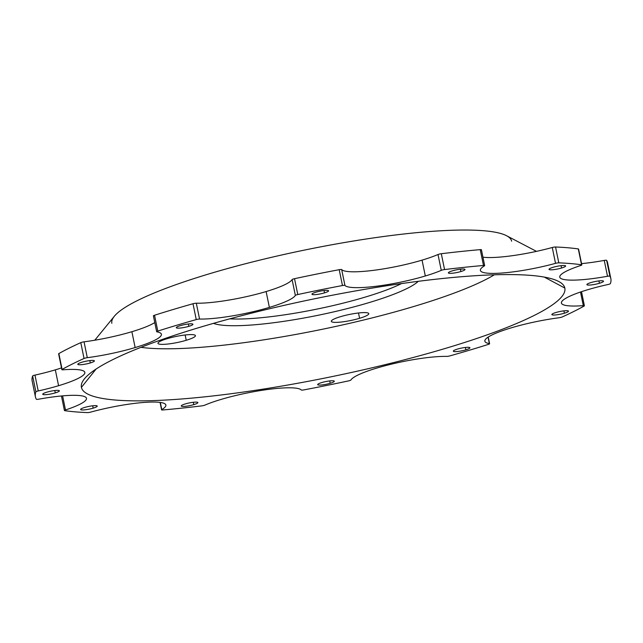 <?xml version="1.0" encoding="UTF-8"?>
<svg xmlns="http://www.w3.org/2000/svg" width="643" height="643" viewBox="0 0 643 643"><rect width="100%" height="100%" fill="white"/><g stroke="black" fill="none" stroke-linecap="round" stroke-linejoin="round"><path stroke-width="0.96" d="M93.163 408.144A8.472 1.366 -11.6 0 1 80.64 409.495A8.472 1.366 -11.6 0 1 84.707 407.429A8.472 1.366 -11.6 0 1 97.23 406.087A8.472 1.366 -11.6 0 1 93.163 408.144L92.68 405.797L93.163 408.144A8.472 1.366 168.4 0 0 96.08 405.653A8.472 1.366 168.4 0 0 84.707 407.429A8.472 1.366 168.4 0 0 81.79 409.929A8.472 1.366 168.4 0 0 93.163 408.144M55.282 392.889A8.472 1.366 -11.6 0 1 42.76 394.231A8.472 1.366 -11.6 0 1 46.835 392.174A8.472 1.366 -11.6 0 1 59.357 390.831A8.472 1.366 -11.6 0 1 55.282 392.889L54.8 390.534L55.282 392.889A8.472 1.366 168.4 0 0 58.208 390.397A8.472 1.366 168.4 0 0 46.835 392.174A8.472 1.366 168.4 0 0 43.917 394.673A8.472 1.366 168.4 0 0 55.282 392.889M90.309 362.949A8.472 1.366 -11.6 0 1 77.787 364.292A8.472 1.366 -11.6 0 1 81.862 362.234A8.472 1.366 -11.6 0 1 94.384 360.884A8.472 1.366 -11.6 0 1 90.309 362.949L89.827 360.594L90.309 362.949A8.472 1.366 168.4 0 0 93.227 360.45A8.472 1.366 168.4 0 0 81.862 362.234A8.472 1.366 168.4 0 0 78.936 364.726A8.472 1.366 168.4 0 0 90.309 362.949M188.849 326.339A8.472 1.366 -11.6 0 1 176.327 327.689A8.472 1.366 -11.6 0 1 180.402 325.623A8.472 1.366 -11.6 0 1 192.924 324.281A8.472 1.366 -11.6 0 1 188.849 326.339L188.367 323.992L188.849 326.339A8.472 1.366 168.4 0 0 191.775 323.847A8.472 1.366 168.4 0 0 180.402 325.623A8.472 1.366 168.4 0 0 177.484 328.123A8.472 1.366 168.4 0 0 188.849 326.339M324.506 292.878A8.472 1.366 -11.6 0 1 311.984 294.229A8.472 1.366 -11.6 0 1 316.051 292.163A8.472 1.366 -11.6 0 1 328.573 290.821A8.472 1.366 -11.6 0 1 324.506 292.878L324.024 290.532L324.506 292.878A8.472 1.366 168.4 0 0 327.424 290.387A8.472 1.366 168.4 0 0 316.051 292.163A8.472 1.366 168.4 0 0 313.133 294.663A8.472 1.366 168.4 0 0 324.506 292.878M460.918 271.531A8.472 1.366 -11.6 0 1 448.396 272.881A8.472 1.366 -11.6 0 1 452.463 270.816A8.472 1.366 -11.6 0 1 464.993 269.473A8.472 1.366 -11.6 0 1 460.918 271.531L460.436 269.184L460.918 271.531A8.472 1.366 168.4 0 0 463.836 269.039A8.472 1.366 168.4 0 0 452.463 270.816A8.472 1.366 168.4 0 0 449.545 273.315A8.472 1.366 168.4 0 0 460.918 271.531M561.548 268.018A8.472 1.366 -11.6 0 1 549.026 269.361A8.472 1.366 -11.6 0 1 553.093 267.303A8.472 1.366 -11.6 0 1 565.615 265.953A8.472 1.366 -11.6 0 1 561.548 268.018L561.066 265.663L561.548 268.018A8.472 1.366 168.4 0 0 564.466 265.519A8.472 1.366 168.4 0 0 553.093 267.303A8.472 1.366 168.4 0 0 550.175 269.795A8.472 1.366 168.4 0 0 561.548 268.018M599.421 283.274A8.472 1.366 -11.6 0 1 586.898 284.616A8.472 1.366 -11.6 0 1 590.965 282.558A8.472 1.366 -11.6 0 1 603.488 281.216A8.472 1.366 -11.6 0 1 599.421 283.274L598.938 280.919L599.421 283.274A8.472 1.366 168.4 0 0 602.338 280.774A8.472 1.366 168.4 0 0 590.965 282.558A8.472 1.366 168.4 0 0 588.048 285.05A8.472 1.366 168.4 0 0 599.421 283.274M564.393 313.213A8.472 1.366 -11.6 0 1 551.871 314.564A8.472 1.366 -11.6 0 1 555.946 312.498A8.472 1.366 -11.6 0 1 568.468 311.156A8.472 1.366 -11.6 0 1 564.393 313.213L563.911 310.866L564.393 313.213A8.472 1.366 168.4 0 0 567.311 310.722A8.472 1.366 168.4 0 0 555.946 312.498A8.472 1.366 168.4 0 0 553.02 314.998A8.472 1.366 168.4 0 0 564.393 313.213M465.853 349.824A8.472 1.366 -11.6 0 1 453.331 351.166A8.472 1.366 -11.6 0 1 457.398 349.109A8.472 1.366 -11.6 0 1 469.92 347.759A8.472 1.366 -11.6 0 1 465.853 349.824L465.371 347.469L465.853 349.824A8.472 1.366 168.4 0 0 468.771 347.324A8.472 1.366 168.4 0 0 457.398 349.109A8.472 1.366 168.4 0 0 454.48 351.6A8.472 1.366 168.4 0 0 465.853 349.824M564.835 288.072A246.751 39.874 -11.6 0 1 331.362 376.742A246.751 39.874 -11.6 0 1 81.42 387.375L96.088 369.042L81.42 387.375A246.751 39.874 -11.6 0 1 84.466 378.799A246.751 39.874 -11.6 0 1 315.11 298.665A246.751 39.874 -11.6 0 1 558.671 281.457A246.751 39.874 -11.6 0 1 564.835 288.072L544.308 277.101L564.835 288.072A246.751 39.874 168.4 0 0 314.885 298.706A246.751 39.874 168.4 0 0 81.42 387.375A246.751 39.874 168.4 0 0 331.362 376.742A246.751 39.874 168.4 0 0 564.835 288.072M140.97 347.333A198.092 32.013 168.4 0 0 321.428 329.465A198.092 32.013 168.4 0 0 494.346 274.802A198.092 32.013 -11.6 0 1 321.428 329.465A198.092 32.013 -11.6 0 1 140.97 347.333M213.444 323.365A107.928 17.441 168.4 0 0 318.502 315.191A107.928 17.441 168.4 0 0 418.28 281.321A107.928 17.441 -11.6 0 1 318.502 315.191A107.928 17.441 -11.6 0 1 213.444 323.365M340.501 316.678A19.129 3.094 168.4 0 0 333.91 322.312A19.129 3.094 168.4 0 0 359.59 318.293A19.129 3.094 168.4 0 0 366.18 312.659A19.129 3.094 168.4 0 0 340.501 316.678A19.129 3.094 -11.6 0 1 368.777 313.639A19.129 3.094 -11.6 0 1 359.59 318.293A19.129 3.094 -11.6 0 1 331.306 321.331A19.129 3.094 -11.6 0 1 340.501 316.678M167.148 338.676A19.129 3.094 168.4 0 0 160.557 344.31A19.129 3.094 168.4 0 0 186.237 340.292A19.129 3.094 168.4 0 0 192.828 334.657A19.129 3.094 168.4 0 0 167.148 338.676A19.129 3.094 -11.6 0 1 195.424 335.638A19.129 3.094 -11.6 0 1 186.237 340.292A19.129 3.094 -11.6 0 1 157.953 343.33A19.129 3.094 -11.6 0 1 167.148 338.676M229.736 318.84A102.462 16.557 168.4 0 0 401.529 283.579A102.462 16.557 -11.6 0 1 229.736 318.84M358.497 312.98L359.59 318.293L358.497 312.98M185.144 334.979L186.237 340.292L185.144 334.979M511.643 241.189A204.072 32.978 168.4 0 0 304.927 249.99A204.072 32.978 168.4 0 0 111.842 323.316M94.786 340.219L114.358 316.227A204.072 32.978 -11.6 0 1 305.112 249.95A204.072 32.978 -11.6 0 1 506.547 235.724L536.479 251.365M185.337 403.917A8.472 1.366 -11.6 0 1 197.859 402.566A8.472 1.366 -11.6 0 1 193.784 404.632L193.302 402.277L193.784 404.632A8.472 1.366 -11.6 0 1 181.262 405.974A8.472 1.366 -11.6 0 1 185.337 403.917A8.472 1.366 168.4 0 0 182.411 406.408A8.472 1.366 168.4 0 0 193.784 404.632A8.472 1.366 168.4 0 0 196.71 402.132A8.472 1.366 168.4 0 0 185.337 403.917M321.749 382.569A8.472 1.366 -11.6 0 1 334.272 381.219A8.472 1.366 -11.6 0 1 330.205 383.284L329.722 380.929L330.205 383.284A8.472 1.366 -11.6 0 1 317.682 384.627A8.472 1.366 -11.6 0 1 321.749 382.569A8.472 1.366 168.4 0 0 318.832 385.061A8.472 1.366 168.4 0 0 330.205 383.284A8.472 1.366 168.4 0 0 333.122 380.785A8.472 1.366 168.4 0 0 321.749 382.569M35.397 396.739L32.158 380.977A293.722 47.469 -11.6 0 1 32.15 380.937A293.722 47.469 -11.6 0 1 32.64 375.978L35.895 391.828A293.722 47.469 168.4 0 0 35.405 396.787A293.722 47.469 168.4 0 0 35.413 396.827A293.722 47.469 168.4 0 0 36.362 399.255A2.733 0.442 168.4 0 0 38.741 399.182A54.647 8.833 -11.6 0 1 86.483 398.306A54.647 8.833 -11.6 0 1 65.49 409.961A2.733 0.442 168.4 0 0 64.437 410.539A2.733 0.442 168.4 0 0 64.71 410.668A293.722 47.469 168.4 0 0 87.456 412.597A2.733 0.442 168.4 0 0 90.727 412.099A54.647 8.833 -11.6 0 1 165.87 405.042A54.647 8.833 -11.6 0 1 161.787 409.615A2.733 0.442 168.4 0 0 161.578 409.84A2.733 0.442 168.4 0 0 162.767 409.969A293.722 47.469 168.4 0 0 201.693 405.886A2.733 0.442 168.4 0 0 204.988 405.082A54.647 8.833 -11.6 0 1 220.943 399.464A54.647 8.833 -11.6 0 1 301.318 390.012A2.733 0.442 168.4 0 0 303.793 389.907A293.722 47.469 168.4 0 0 348.474 380.905A2.733 0.442 168.4 0 0 350.901 380.021A54.647 8.833 -11.6 0 1 376.878 368.053A54.647 8.833 -11.6 0 1 446.692 356.391A2.733 0.442 168.4 0 0 449.996 355.86A293.722 47.469 168.4 0 0 488.455 344.359A2.733 0.442 168.4 0 0 489.596 343.748A2.733 0.442 168.4 0 0 489.371 343.619L488.045 337.173L489.371 343.619A54.647 8.833 -11.6 0 1 484.846 341.192A54.647 8.833 -11.6 0 1 511.113 327.89A54.647 8.833 -11.6 0 1 558.96 317.771A2.733 0.442 168.4 0 0 562.207 316.959A293.722 47.469 168.4 0 0 584.141 306.028A2.733 0.442 168.4 0 0 584.391 305.779A2.733 0.442 168.4 0 0 583.297 305.642L580.5 292.026L583.297 305.642A54.647 8.833 -11.6 0 1 561.403 303.046A54.647 8.833 -11.6 0 1 587.67 289.744A54.647 8.833 -11.6 0 1 608.029 284.503A2.733 0.442 168.4 0 0 610.36 283.619A293.722 47.469 168.4 0 0 610.85 278.66A293.722 47.469 168.4 0 0 610.842 278.62A293.722 47.469 168.4 0 0 609.894 276.193A2.733 0.442 168.4 0 0 607.514 276.265A54.647 8.833 -11.6 0 1 559.772 277.141A54.647 8.833 -11.6 0 1 580.766 265.487A2.733 0.442 168.4 0 0 581.819 264.908A2.733 0.442 168.4 0 0 581.545 264.779A293.722 47.469 168.4 0 0 558.799 262.85A2.733 0.442 168.4 0 0 555.528 263.349A54.647 8.833 -11.6 0 1 480.385 270.406A54.647 8.833 -11.6 0 1 484.468 265.832A2.733 0.442 168.4 0 0 484.669 265.607A2.733 0.442 168.4 0 0 483.488 265.479L480.233 249.637A293.722 47.469 168.4 0 0 441.307 253.72A2.733 0.442 168.4 0 0 438.012 254.515A54.647 8.833 -11.6 0 1 422.057 260.134L425.312 275.984L422.057 260.134A54.647 8.833 168.4 0 0 438.012 254.515L441.267 270.365A54.647 8.833 -11.6 0 1 425.312 275.984A54.647 8.833 -11.6 0 1 344.937 285.436L341.682 269.594A2.733 0.442 168.4 0 0 339.207 269.69A293.722 47.469 168.4 0 0 294.526 278.692A2.733 0.442 168.4 0 0 292.099 279.576L295.354 295.426A54.647 8.833 -11.6 0 1 269.377 307.394L266.122 291.552A54.647 8.833 168.4 0 0 292.099 279.576A2.733 0.442 -11.6 0 1 294.526 278.692L297.781 294.542A2.733 0.442 168.4 0 0 295.354 295.426L292.099 279.576A54.647 8.833 -11.6 0 1 266.122 291.552L269.377 307.394A54.647 8.833 -11.6 0 1 199.563 319.057L196.308 303.207A54.647 8.833 168.4 0 0 253.262 295.041A54.647 8.833 168.4 0 0 266.122 291.552A54.647 8.833 -11.6 0 1 253.262 295.041A54.647 8.833 -11.6 0 1 196.308 303.207L199.563 319.057A2.733 0.442 168.4 0 0 196.252 319.587L193.004 303.737A2.733 0.442 -11.6 0 1 196.308 303.207A2.733 0.442 168.4 0 0 193.004 303.737A293.722 47.469 168.4 0 0 154.545 315.247A2.733 0.442 168.4 0 0 153.629 315.978M142.891 328.059A54.647 8.833 168.4 0 0 154.778 322.545A54.647 8.833 -11.6 0 1 142.891 328.059A54.647 8.833 -11.6 0 1 131.887 331.708A54.647 8.833 168.4 0 0 142.891 328.059M156.659 331.7L153.404 315.858A2.733 0.442 -11.6 0 1 154.545 315.247L157.792 331.089L154.545 315.247A293.722 47.469 -11.6 0 1 193.004 303.737L196.252 319.587A293.722 47.469 168.4 0 0 157.792 331.089A2.733 0.442 168.4 0 0 156.659 331.7A2.733 0.442 168.4 0 0 156.884 331.828A54.647 8.833 -11.6 0 1 161.409 334.256A54.647 8.833 -11.6 0 1 135.143 347.558L131.887 331.708L135.143 347.558A54.647 8.833 -11.6 0 1 87.295 357.677L84.04 341.827A54.647 8.833 168.4 0 0 131.887 331.708A54.647 8.833 -11.6 0 1 84.04 341.827L87.295 357.677A2.733 0.442 168.4 0 0 84.04 358.489L80.793 342.639A2.733 0.442 -11.6 0 1 84.04 341.827A2.733 0.442 168.4 0 0 80.793 342.639A293.722 47.469 168.4 0 0 58.859 353.57A2.733 0.442 168.4 0 0 58.939 353.963M55.33 369.854A54.647 8.833 168.4 0 0 61.495 367.909A54.647 8.833 -11.6 0 1 55.33 369.854L58.585 385.704L55.33 369.854A54.647 8.833 -11.6 0 1 34.971 375.102A54.647 8.833 168.4 0 0 55.33 369.854M61.865 369.669L58.609 353.827A2.733 0.442 -11.6 0 1 58.859 353.57L62.106 369.42L58.859 353.57A293.722 47.469 -11.6 0 1 80.793 342.639L84.04 358.489A293.722 47.469 168.4 0 0 62.106 369.42A2.733 0.442 168.4 0 0 61.865 369.669A2.733 0.442 168.4 0 0 62.958 369.805A54.647 8.833 -11.6 0 1 84.852 372.401A54.647 8.833 -11.6 0 1 58.585 385.704A54.647 8.833 -11.6 0 1 38.218 390.944L34.971 375.102L38.218 390.944A2.733 0.442 168.4 0 0 35.895 391.828L32.64 375.978A2.733 0.442 -11.6 0 1 34.971 375.102A2.733 0.442 168.4 0 0 32.64 375.978A293.722 47.469 168.4 0 0 32.158 380.977M578.362 249.283A2.733 0.442 168.4 0 0 578.29 248.929A293.722 47.469 168.4 0 0 555.544 247L558.799 262.85A293.722 47.469 -11.6 0 1 581.545 264.779L578.29 248.929L581.545 264.779A2.733 0.442 -11.6 0 1 580.766 265.487A54.647 8.833 168.4 0 0 561.717 278.877A54.647 8.833 168.4 0 0 607.514 276.265L604.259 260.415A2.733 0.442 -11.6 0 1 606.638 260.351A293.722 47.469 -11.6 0 1 607.587 262.77A293.722 47.469 168.4 0 0 606.638 260.351A2.733 0.442 168.4 0 0 604.259 260.415L607.514 276.265A2.733 0.442 -11.6 0 1 609.894 276.193L606.638 260.351L609.894 276.193A293.722 47.469 -11.6 0 1 610.842 278.62L607.587 262.77L610.842 278.62A293.722 47.469 -11.6 0 1 610.36 283.619A2.733 0.442 -11.6 0 1 608.029 284.503A54.647 8.833 168.4 0 0 587.67 289.744A54.647 8.833 168.4 0 0 583.297 305.642A2.733 0.442 -11.6 0 1 584.141 306.028A293.722 47.469 -11.6 0 1 562.207 316.959A2.733 0.442 -11.6 0 1 558.96 317.771A54.647 8.833 168.4 0 0 511.113 327.89A54.647 8.833 168.4 0 0 489.371 343.619A2.733 0.442 -11.6 0 1 488.455 344.359A293.722 47.469 -11.6 0 1 449.996 355.86A2.733 0.442 -11.6 0 1 446.692 356.391A54.647 8.833 168.4 0 0 376.878 368.053A54.647 8.833 168.4 0 0 350.901 380.021A2.733 0.442 -11.6 0 1 348.474 380.905A293.722 47.469 -11.6 0 1 303.793 389.907A2.733 0.442 -11.6 0 1 301.318 390.012A54.647 8.833 168.4 0 0 220.943 399.464A54.647 8.833 168.4 0 0 204.988 405.082A2.733 0.442 -11.6 0 1 201.693 405.886A293.722 47.469 -11.6 0 1 162.767 409.969A2.733 0.442 -11.6 0 1 161.787 409.615L160.316 402.438L161.787 409.615A54.647 8.833 168.4 0 0 149.811 402.108A54.647 8.833 168.4 0 0 90.727 412.099A2.733 0.442 -11.6 0 1 87.456 412.597A293.722 47.469 -11.6 0 1 64.71 410.668A2.733 0.442 -11.6 0 1 65.49 409.961L62.596 395.871L65.49 409.961A54.647 8.833 168.4 0 0 84.538 396.57A54.647 8.833 168.4 0 0 38.741 399.182A2.733 0.442 -11.6 0 1 36.362 399.255A293.722 47.469 -11.6 0 1 35.413 396.827A293.722 47.469 -11.6 0 1 35.895 391.828A2.733 0.442 -11.6 0 1 38.218 390.944A54.647 8.833 168.4 0 0 58.585 385.704A54.647 8.833 168.4 0 0 62.958 369.805A2.733 0.442 -11.6 0 1 62.106 369.42A293.722 47.469 -11.6 0 1 84.04 358.489A2.733 0.442 -11.6 0 1 87.295 357.677A54.647 8.833 168.4 0 0 135.143 347.558A54.647 8.833 168.4 0 0 156.884 331.828A2.733 0.442 -11.6 0 1 157.792 331.089A293.722 47.469 -11.6 0 1 196.252 319.587A2.733 0.442 -11.6 0 1 199.563 319.057A54.647 8.833 168.4 0 0 269.377 307.394A54.647 8.833 168.4 0 0 295.354 295.426A2.733 0.442 -11.6 0 1 297.781 294.542L294.526 278.692A293.722 47.469 -11.6 0 1 339.207 269.69L342.462 285.54A293.722 47.469 168.4 0 0 297.781 294.542A293.722 47.469 -11.6 0 1 342.462 285.54A2.733 0.442 -11.6 0 1 344.937 285.436A54.647 8.833 168.4 0 0 425.312 275.984A54.647 8.833 168.4 0 0 441.267 270.365L438.012 254.515A2.733 0.442 -11.6 0 1 441.307 253.72A293.722 47.469 -11.6 0 1 480.233 249.637A2.733 0.442 -11.6 0 1 481.422 249.757L484.669 265.607M604.259 260.415A54.647 8.833 -11.6 0 1 581.553 263.622A54.647 8.833 168.4 0 0 604.259 260.415M481.213 249.982A2.733 0.442 168.4 0 0 480.233 249.637L483.488 265.479A2.733 0.442 -11.6 0 1 484.468 265.832A54.647 8.833 168.4 0 0 496.444 273.339A54.647 8.833 168.4 0 0 555.528 263.349L552.273 247.499A2.733 0.442 -11.6 0 1 555.544 247A2.733 0.442 168.4 0 0 552.273 247.499L555.528 263.349A2.733 0.442 -11.6 0 1 558.799 262.85L555.544 247A293.722 47.469 -11.6 0 1 578.29 248.929A2.733 0.442 -11.6 0 1 578.563 249.058L581.819 264.908M552.273 247.499A54.647 8.833 -11.6 0 1 493.189 257.489A54.647 8.833 168.4 0 0 552.273 247.499M482.941 257.192A54.647 8.833 168.4 0 0 493.189 257.489A54.647 8.833 -11.6 0 1 482.941 257.192M422.057 260.134A54.647 8.833 -11.6 0 1 381.476 269.208A54.647 8.833 168.4 0 0 422.057 260.134M444.562 269.562L441.307 253.72L444.562 269.562A2.733 0.442 168.4 0 0 441.267 270.365A2.733 0.442 -11.6 0 1 444.562 269.562A293.722 47.469 -11.6 0 1 483.488 265.479A293.722 47.469 168.4 0 0 444.562 269.562M341.682 269.594A54.647 8.833 168.4 0 0 381.476 269.208A54.647 8.833 -11.6 0 1 341.682 269.594L344.937 285.436A2.733 0.442 168.4 0 0 342.462 285.54L339.207 269.69A2.733 0.442 -11.6 0 1 341.682 269.594M35.405 396.787L32.15 380.937M64.437 410.539L61.447 395.975M160.059 402.405L161.578 409.84M488.222 337.053L489.596 343.748M581.505 291.697L584.391 305.779M610.85 278.66L607.595 262.818"/></g></svg>
